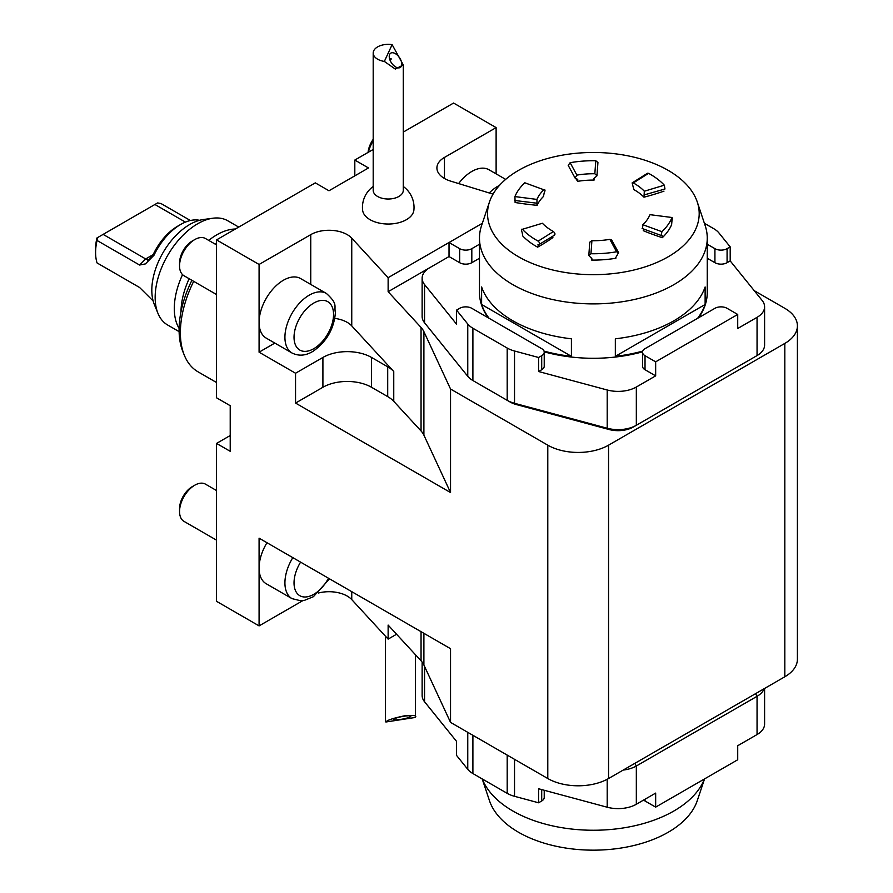 <?xml version="1.0" encoding="UTF-8"?>
<svg xmlns="http://www.w3.org/2000/svg" width="893" height="893" viewBox="0 0 893 893"><rect width="100%" height="100%" fill="white"/><g stroke="black" fill="none" stroke-linecap="round" stroke-linejoin="round"><path stroke-width="1.34" d="M496.117 173.878L496.117 127.61L453.577 103.041L403.279 132.086M797.404 325.867L797.404 659.224A42.976 24.814 180 0 1 784.824 676.771L784.824 343.414A42.976 24.814 0 0 0 797.404 325.867A42.976 24.814 0 0 0 784.824 308.319L754.228 290.649M479.474 258.278L471.817 262.698A8.595 4.967 180 0 1 459.661 262.698L459.661 248.667L449.023 242.528L388.131 277.678L351.753 238.163A25.785 14.891 0 0 0 310.753 234.636L259.082 264.462L259.082 352.188L295.55 373.241L295.55 403.067L450.541 492.545L423.896 435.148A34.38 19.847 0 0 0 421.049 430.973L393.757 401.337A34.38 19.847 0 0 0 387.707 396.615L371.521 387.272A34.38 19.847 0 0 0 322.909 387.272L295.55 403.067M274.843 343.079L259.082 352.188M326.414 293.462L300.584 278.549A34.38 19.847 120 0 0 274.095 287.758A34.38 19.847 120 0 0 259.082 322.362A34.38 19.847 120 0 0 266.203 338.101L292.033 353.014A34.38 19.847 -60 0 1 284.923 337.275A34.38 19.847 -60 0 1 299.925 302.671A34.38 19.847 -60 0 1 326.414 293.462C338.447 304.435 333.759 305.663 335.422 312.606C334.004 328.791 326.659 341.606 313.387 351.061C306.053 355.738 298.932 356.385 292.033 353.014M496.117 127.61L444.457 157.436A25.785 14.891 0 0 0 436.911 167.962A25.785 14.891 0 0 0 450.585 181.1L493.036 194.138M505.661 179.381L489.007 169.77A34.38 19.847 120 0 0 458.622 183.567M396.57 634.242L388.131 639.109L388.131 625.078L421.049 660.809A34.38 19.847 180 0 1 423.896 664.995L450.541 722.392L547.789 778.529L547.789 445.172L450.541 389.024L450.541 492.545M784.824 676.771L608.557 778.529A42.976 24.814 180 0 1 547.789 778.529M259.082 264.462L216.541 239.893L216.541 397.798L230.215 405.701L230.215 451.311L216.541 443.419L216.541 601.324L259.082 625.893L259.082 538.166L450.541 648.698L450.541 722.392M230.215 435.471A21.488 12.402 -60 0 1 229.066 436.186L216.541 443.419M373.196 149.455L354.811 160.059L368.485 167.962L328.981 190.767L315.307 182.875L216.541 239.893M354.811 160.059L354.811 175.854M784.824 343.414L608.557 445.172L608.557 778.529M362.591 210.067A25.696 14.835 0 0 0 388.232 224.031A25.696 14.835 0 0 0 413.894 210.067A25.785 25.785 0 0 0 403.279 186.492M388.131 277.678L388.131 291.71L421.049 327.452A34.38 19.847 180 0 1 423.896 331.638L450.541 389.024M429.544 267.8L388.131 291.71M547.789 445.172A42.976 24.814 0 0 0 608.557 445.172M388.131 639.109L351.753 599.605A25.785 14.891 0 0 0 318.321 593.041M302.772 600.665L259.082 625.893M191.895 280.302A83.038 47.943 120 0 0 182.965 351.909L184.36 355.325A85.527 49.383 120 0 0 198.09 371.856L216.541 382.517M193.681 281.34A85.527 49.383 120 0 0 184.36 355.325M393.757 401.337L393.757 371.51L351.753 325.889A25.785 14.891 0 0 0 334.819 318.388M393.757 371.51A34.38 19.847 0 0 0 387.707 366.789L371.521 357.446A34.38 19.847 0 0 0 322.909 357.446L295.55 373.241M266.985 542.721A34.38 19.847 120 0 0 259.082 567.993A34.38 19.847 120 0 0 266.203 583.732L292.033 598.645A34.38 19.847 -60 0 1 284.923 582.906A34.38 19.847 -60 0 1 292.815 557.634M544.228 790.272L544.228 797.482A8.595 4.967 180 0 1 541.705 800.988L541.705 789.591M607.207 779.288L607.207 807.227L538.591 788.753L538.591 802.785L541.705 800.988M538.591 802.785L514.524 796.31A25.785 14.891 180 0 1 507.191 793.341L472.899 773.55A25.785 14.891 180 0 1 467.765 769.308L456.546 755.411L456.546 741.38L424.555 701.764A25.785 14.891 0 0 1 422.132 695.48L422.132 662.104M764.084 688.737A25.785 14.891 180 0 1 757.052 696.317L757.052 734.559L737.718 745.722L737.718 759.764L655.663 807.127L645.025 800.988A8.595 4.967 180 0 1 643.708 800.005M755.534 693.682L757.052 696.317L636.329 766.004A25.785 14.891 180 0 1 623.214 770.067M607.207 807.227A25.785 14.891 0 0 0 636.329 804.258L655.663 793.096L655.663 807.127M757.052 734.559A25.785 14.891 0 0 0 764.598 724.033L764.598 688.447M238.721 227.09L227.782 220.772A60.166 34.738 120 0 0 212.88 218.227A60.166 34.738 120 0 0 167.616 255.51A60.166 34.738 120 0 0 157.961 313.354A60.166 34.738 120 0 0 167.616 324.985L179.113 331.627M179.113 328.412A60.166 34.738 -60 0 1 182.552 274.653M208.728 240.396A60.166 34.738 -60 0 1 216.843 234.803A60.166 34.738 -60 0 1 235.384 229.01M199.552 220.303A47.273 27.292 120 0 0 180.687 224.456A47.273 27.292 120 0 0 180.676 224.456A47.273 27.292 120 0 0 153.987 255.242L145.392 263.904L139.587 265.031L145.671 258.948L103.13 234.39L97.337 237.728L97.036 240.463L139.587 265.031M97.036 240.463A47.273 27.292 120 0 0 95.596 252.529A47.273 27.292 120 0 0 97.036 262.922L139.587 287.49L152.759 300.561M185.42 222.111L154.913 204.486L157.614 202.934L161.008 203.537L190.41 220.515M95.596 252.529L95.596 249.024A42.976 24.814 -60 0 1 96.924 237.973L97.337 237.728M147.479 261.08L153.161 254.628A10.749 6.206 120 0 0 153.373 254.192A42.976 24.814 -60 0 1 177.64 226.208L180.676 224.456M149.109 259.774L145.671 258.948L153.161 254.628M216.541 243.365A60.166 34.738 120 0 0 215.414 244.258M189.149 278.716A60.166 34.738 120 0 0 180.989 311.757M157.961 313.354L154.322 304.457A53.714 31.009 -60 0 1 162.939 252.808A53.714 31.009 -60 0 1 203.347 219.522L212.88 218.227M154.913 204.486L103.13 234.39M216.541 490.547L205.49 484.162A21.488 12.402 120 0 0 194.741 485.223A21.488 12.402 120 0 0 179.549 511.544A21.488 12.402 120 0 0 184.003 521.378L216.541 540.165M194.741 485.223L192.229 486.685A17.927 10.348 120 0 0 179.549 508.642L179.549 511.544M373.196 140.86A21.488 12.402 120 0 0 368.508 152.156M373.196 139.353A17.927 10.348 120 0 0 368.061 152.413M216.541 244.905L205.49 238.531A21.488 12.402 120 0 0 194.741 239.592A21.488 12.402 120 0 0 179.549 265.913A21.488 12.402 120 0 0 184.003 275.747L216.541 294.534M194.741 239.592L192.229 241.043A17.927 10.348 120 0 0 179.549 263L179.549 265.913M414.932 717.514C417.6 715.539 414.051 714.992 404.295 715.862C393.02 718.24 386.881 720.294 385.865 722.002L414.932 717.514L415.446 716.577L415.446 654.725M385.363 636.095L385.363 719.758A15.047 8.684 0 0 0 385.865 722.002M403.915 716.242A8.595 1.284 169.3 0 0 393.902 719.401A8.595 1.284 169.3 0 0 402.587 719.077A8.595 1.284 169.3 0 0 410.791 716.219A8.595 1.284 169.3 0 0 403.915 716.242M403.279 64.899L403.279 190.332A15.047 8.684 180 0 1 388.243 199.016A15.047 8.684 180 0 1 373.196 190.332L373.196 53.033A15.047 8.684 180 0 1 373.709 50.789A15.047 8.684 180 0 1 392.127 44.65L384.347 61.427L395.309 69.085L403.279 64.899L392.127 44.65M384.347 61.427A15.047 8.684 180 0 1 373.196 53.033M401.37 66.171A8.595 4.789 55.4 0 0 398.624 56.493A8.595 4.789 55.4 0 0 390.621 53.234A8.595 4.789 55.4 0 0 391.558 63.023A8.595 4.789 55.4 0 0 400.388 67.377A8.595 4.789 55.4 0 0 401.37 66.171M390.085 60.344L391.313 58.927L389.515 58.681M704.544 778.919L697.277 800.641A105.832 61.104 180 0 1 624.374 847.479A105.832 61.104 180 0 1 518.532 832.265A105.832 61.104 180 0 1 489.453 800.641L482.198 778.919M482.265 778.953A113.891 65.758 0 0 0 512.839 810.989A113.891 65.758 0 0 0 625.044 827.655A113.891 65.758 0 0 0 704.465 778.953M714.925 248.667A8.595 4.967 0 0 0 727.081 248.667L730.195 246.87L730.195 260.901L727.081 262.698A8.595 4.967 180 0 1 714.925 262.698L714.925 248.667L707.256 244.236M730.195 246.87L718.965 232.973A25.785 14.891 0 0 0 713.831 228.731L704.398 223.283M544.228 352.177L544.228 366.219A8.595 4.967 180 0 1 541.705 369.724L541.705 355.693A8.595 4.967 0 0 0 544.228 352.177A8.595 4.967 0 0 0 541.705 348.672L471.817 308.319A8.595 4.967 0 0 0 459.661 308.319L456.546 310.117L456.546 324.148L424.555 284.543A25.785 14.891 180 0 1 422.132 278.248L422.132 316.502A25.785 14.891 0 0 0 424.555 322.786L467.765 376.299A25.785 14.891 0 0 0 472.899 380.53L507.191 400.332A25.785 14.891 0 0 0 514.524 403.29L607.207 428.238A25.785 14.891 0 0 0 636.329 425.28L636.329 387.026L655.663 375.864L645.025 369.724A8.595 4.967 180 0 1 642.514 366.219L642.514 352.177A8.595 4.967 0 0 1 645.025 348.672L714.925 308.319A8.595 4.967 0 0 1 727.081 308.319L737.718 314.459L737.718 328.501L757.052 317.339A25.785 14.891 180 0 0 764.598 306.801A25.785 14.891 180 0 0 762.187 300.517L730.195 260.901M642.514 352.177A8.595 4.967 0 0 0 645.025 355.693L645.025 369.724M655.663 375.864L655.663 361.832L645.025 355.693M655.663 361.832L737.718 314.459M541.705 369.724L538.591 371.521L538.591 357.49L541.705 355.693M456.546 310.117L467.765 324.014A25.785 14.891 0 0 0 472.899 328.244L507.191 348.047A25.785 14.891 0 0 0 514.524 351.005L538.591 357.49M459.661 262.698L449.023 256.559L449.023 242.528L482.343 223.283M459.661 248.667A8.595 4.967 0 0 0 471.817 248.667L471.817 262.698M479.474 244.236L471.817 248.667M449.023 256.559L429.689 267.721A25.785 14.891 180 0 0 422.132 278.248M475.947 382.293L472.899 380.53L475.947 382.293A21.488 12.402 180 0 1 475.902 382.271M636.329 387.026A25.785 14.891 180 0 1 607.207 389.995L538.591 371.521M607.207 389.995L607.207 428.238L609.015 429.5A21.488 12.402 180 0 0 633.293 427.033L757.052 355.581A25.785 14.891 0 0 0 764.598 345.055L764.598 306.801M714.925 262.698L707.256 258.278M507.191 348.047L507.191 400.332L510.227 402.084A21.488 12.402 180 0 0 516.344 404.551L609.015 429.5M754.016 357.334L757.052 355.581L754.016 357.334A21.488 12.402 180 0 1 754.016 357.334L757.052 355.581L757.052 317.339M618.548 252.619L611.672 239.994L609.841 239.357L616.605 251.781L618.548 252.619L615.634 257.876M616.605 251.781A80.582 46.525 180 0 1 590.965 253.735L591.903 240.719A58.023 33.499 0 0 0 609.841 239.357M591.903 240.719L589.771 242.182L588.811 255.487L590.965 253.735M615.534 257.452A188.122 108.611 180 0 1 615.88 258.244A80.582 46.525 0 0 1 591.713 260.086L592.092 259.003L588.811 255.487M650.059 214.677L672.094 217.512L650.059 214.677M642.112 228.485L661.2 235.473L661.914 231.689A80.582 46.525 180 0 0 671.804 217.892C672.362 217.312 672.407 218.35 671.938 221.006L671.625 224.656A80.582 46.525 0 0 1 662.316 237.661A188.122 108.611 180 0 1 643.25 230.673M661.914 231.689L642.86 224.712A58.023 33.499 0 0 0 649.78 215.057M642.86 224.712L642.558 228.441M648.575 173.342A80.582 46.525 180 0 1 664.325 185.186L644.333 191.225L643.965 197.186A58.023 33.499 0 0 0 633.851 189.584L632.132 182.898L633.304 182.942L648.575 173.342L647.47 173.264L632.132 182.898M644.333 191.225A58.023 33.499 0 0 0 633.304 182.942M664.325 185.186L664.961 188.992L644.233 194.897M570.136 162.693A80.582 46.525 180 0 1 595.776 160.74L594.838 173.755L596.959 175.809L593.722 178.767L594.079 180.085A58.023 33.499 0 0 0 577.626 181.335L577.738 179.404L575.059 177.997L576.889 175.117L570.136 162.693L568.194 165.361L575.059 177.997M594.838 173.755A58.023 33.499 0 0 0 576.889 175.117M596.959 175.809L597.93 162.504L595.776 160.74M536.983 203.068L536.95 199.418L514.926 196.583A80.582 46.525 180 0 1 524.816 182.786L543.87 189.762C545.255 189.383 545.355 190.432 544.183 192.91L543.48 196.471A58.023 33.499 0 0 0 537.139 205.323L536.816 203.191L514.647 200.467M514.926 196.583L515.105 202.488A188.122 108.611 180 0 0 537.139 205.323M524.816 182.786L543.87 189.762A58.023 33.499 0 0 0 536.95 199.418M553.861 235.205C555.468 234.636 555.323 233.419 553.426 231.533L538.166 241.132C540.064 243.008 540.209 244.236 538.591 244.805L554.609 235.082M538.166 241.132A80.582 46.525 180 0 1 522.405 229.289L542.408 223.25A58.023 33.499 0 0 0 553.426 231.533M542.408 223.25L522.405 229.289C521.211 228.842 521.121 229.892 522.137 232.426L522.773 236.009A80.582 46.525 0 0 0 537.608 247.16L538.591 244.805L537.854 244.883M591.713 260.086A188.122 108.611 180 0 1 591.691 257.977M662.316 237.661L662.048 235.372M663.968 191.147A188.122 108.611 180 0 1 643.965 197.186M577.626 181.335A188.122 108.611 180 0 1 575.873 178.578M594.459 177.629A188.122 108.611 180 0 1 594.079 180.085M537.608 247.16A188.122 108.611 180 0 0 552.879 237.571L552.611 236.478M668.198 256.782A105.832 61.104 0 0 0 697.277 201.997A105.832 61.104 0 0 0 593.365 152.48A105.832 61.104 0 0 0 489.453 201.997A105.832 61.104 0 0 0 543.748 267.543A105.832 61.104 0 0 0 668.198 256.782M642.726 351.083A113.891 65.758 180 0 1 615.333 356.34L705.124 304.502A113.891 65.758 180 0 1 697.6 318.321M615.333 356.34L615.333 338.804A113.891 65.758 0 0 0 705.124 286.966L705.124 304.502M489.13 318.321A113.891 65.758 180 0 1 481.617 304.502L571.408 356.34A113.891 65.758 180 0 1 544.016 351.083M481.617 304.502L481.617 286.966A113.891 65.758 0 0 0 571.408 338.804L571.408 356.34M697.277 201.997L705.191 225.683A113.891 65.758 180 0 1 707.256 238.141A113.891 65.758 180 0 1 673.902 284.633A113.891 65.758 180 0 1 549.787 298.887A113.891 65.758 180 0 1 479.474 238.141A113.891 65.758 180 0 1 481.539 225.683L489.453 201.997M479.474 238.141L479.474 292.524A113.891 65.758 0 0 0 488.225 317.796M544.205 351.842A113.891 65.758 0 0 0 642.536 351.842M698.516 317.796A113.891 65.758 0 0 0 707.256 292.524L707.256 238.141M310.753 234.636L310.753 284.409M444.457 157.436L444.457 178.488M351.753 238.163L351.753 325.889M423.896 331.638L423.896 435.148M421.049 327.452L421.049 430.973M351.753 599.605L351.753 591.657M421.049 660.809L421.049 631.675M423.896 664.995L423.896 633.316M230.215 436.856L229.066 436.186M322.909 387.272L322.909 357.446M371.521 387.272L371.521 357.446M387.707 396.615L387.707 366.789M424.555 666.39L424.555 701.764M634.811 763.381L636.329 766.004L636.329 804.258M467.765 732.338L467.765 769.308M472.899 735.296L472.899 773.55M507.191 755.087L507.191 793.341M514.524 759.329L514.524 796.31M645.025 799.235L645.025 800.988M153.987 255.242L153.373 254.192M300.595 562.132A27.94 16.13 120 0 0 294.031 582.906A27.94 16.13 120 0 0 306.723 596.881A27.94 16.13 120 0 0 328.49 578.24M489.23 192.966A34.38 19.847 -60 0 1 499.444 185.42M294.031 337.275A27.94 16.13 120 0 0 323.668 339.92A27.94 16.13 120 0 0 323.668 300.405A27.94 16.13 120 0 0 294.031 337.275M727.081 248.667L727.081 262.698M424.555 322.786L424.555 284.543M467.765 376.299L467.765 324.014M472.899 380.53L472.899 328.244M516.344 404.551L514.524 403.29L514.524 351.005M507.191 400.332L510.227 402.084M329.517 578.831L313.387 596.703L304.267 600.431L300.874 600.81L292.033 598.645M373.196 186.492A25.785 25.785 0 0 0 362.58 210.067"/></g></svg>
